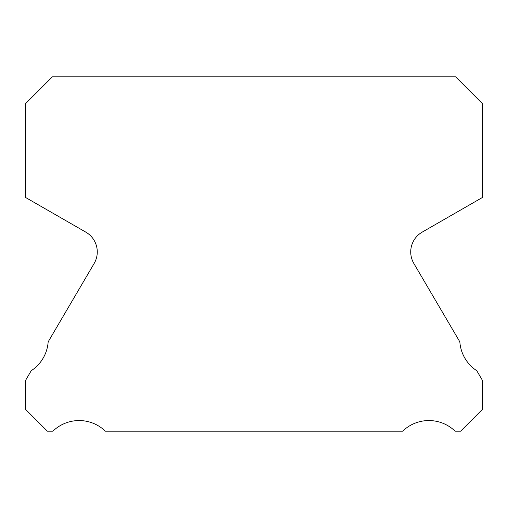 <?xml version="1.0" encoding="UTF-8"?>
<svg xmlns="http://www.w3.org/2000/svg" width="508" height="508" viewBox="0 0 508 508"><rect width="100%" height="100%" fill="white"/><g stroke="black" fill="none" stroke-linecap="round" stroke-linejoin="round"><path stroke-width="0.76" d="M413.874 263.512A22.86 22.86 0 0 1 422.161 232.143L482.6 197.377L482.6 103.81L455.625 76.835L52.375 76.835L25.4 103.81L25.4 197.377L85.839 232.143A22.86 22.86 0 0 1 94.126 263.512L48.165 341.846A37.719 37.719 0 0 1 31.223 370.719L25.4 380.644L25.4 409.219L47.346 431.165L52.895 431.165A37.719 37.719 0 0 1 105.347 431.165L402.654 431.165A37.719 37.719 0 0 1 455.105 431.165L460.654 431.165L482.6 409.219L482.6 380.644L476.777 370.719A37.719 37.719 0 0 1 459.835 341.846L413.874 263.512"/></g></svg>
